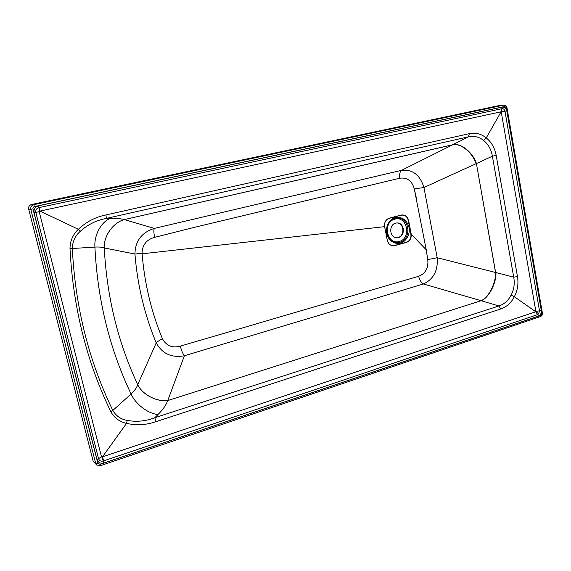 <?xml version="1.0" encoding="UTF-8"?>
<svg xmlns="http://www.w3.org/2000/svg" width="571" height="571" viewBox="0 0 571 571"><rect width="100%" height="100%" fill="white"/><g stroke="black" fill="none" stroke-linecap="round" stroke-linejoin="round"><path stroke-width="0.86" d="M398.465 237.529L396.838 237.722C389.286 237.736 388.644 224.653 395.66 223.111L397.066 222.926C404.696 222.69 405.56 235.909 398.465 237.529M388.901 218.25C385.582 219.821 384.147 222.626 384.604 226.666L387.302 240.37C388.394 244.217 390.714 246.008 394.275 245.737L406.473 242.39C409.871 241.062 411.455 238.328 411.234 234.181L408.522 220.099C407.216 216.223 404.768 214.546 401.185 215.067L388.901 218.25M476.05 163.684C472.717 152.735 460.419 142.7 452.617 144.827L452.66 144.806C460.462 142.686 472.767 152.707 476.114 163.656L423.946 187.509L437.2 257.728L495.557 272.488C496.078 282.988 488.512 297.805 481.082 300.689L423.418 283.98C433.525 279.283 438.121 270.533 437.2 257.728L427.743 259.598C428.635 267.92 425.602 273.488 418.636 276.3L180.315 346.14C172.363 348.274 166.418 345.833 162.471 338.817C151.379 312.073 144.584 283.73 142.1 253.81L142.051 253.224C142.343 244.845 146.547 239.549 154.662 237.343L194.347 227.351L399.757 178.223C407.187 177.238 412.034 180.821 414.296 188.951L426.252 249.82L427.743 259.598L426.252 249.82L411.234 234.181C411.463 238.328 409.878 241.062 406.473 242.39L406.438 242.232C409.885 240.869 411.356 238.128 410.856 233.996L408.251 220.449C407.202 216.459 404.853 214.71 401.213 215.217L389.301 218.308C385.732 219.599 384.176 222.383 384.633 226.658L387.324 240.362C388.501 244.417 390.928 246.122 394.611 245.48L406.438 242.232M401.213 215.217L401.185 215.067C404.746 214.525 407.194 216.202 408.522 220.099M399.757 178.223C399.265 174.312 399.878 171.671 401.606 170.315C412.59 169.187 420.035 174.919 423.946 187.509L414.296 188.951L416.516 198.687M495.557 272.488L476.414 163.57L495.628 272.51C496.135 283.002 488.562 297.812 481.132 300.703L167.731 400.571C156.504 401.991 142.3 394.54 137.711 384.726L137.725 384.69C118.019 342.564 106.863 296.984 104.265 247.942C103.587 236.094 113.087 222.64 124.314 219.599L154.406 228.393C141.715 232.404 135.227 240.962 134.934 254.059C137.497 285.343 144.599 314.942 156.226 342.864L137.725 384.69C142.322 394.497 156.54 401.948 167.767 400.514C156.525 401.963 142.315 394.511 137.725 384.69M104.265 247.942L104.236 247.935C103.558 236.094 113.051 222.647 124.264 219.599L124.307 219.599C113.079 222.64 103.579 236.094 104.265 247.942L134.934 254.059L142.051 253.224M452.66 144.806L452.675 144.798C460.483 142.679 472.802 152.7 476.143 163.649M104.236 247.935C102.109 247.136 98.997 246.858 94.914 247.086C97.534 299.961 109.596 348.938 131.102 394.019C134.392 391.021 136.597 387.923 137.711 384.726M495.664 272.51C496.17 283.009 488.583 297.819 481.146 300.703L167.731 400.571C166.075 405.082 162.849 409.728 158.053 414.496C148.125 413.782 135.584 404.218 131.102 394.019L112.822 410.406C88.783 360.901 75.279 306.934 72.324 248.513L94.914 247.086C93.994 235.181 101.21 221.698 110.496 218.358L106.299 218.429L105.992 214.932L469.355 133.65C475.572 132.393 481.203 133.821 486.256 137.925L501.067 111.802L39.977 211.084L78.334 229.285C72.824 234.652 70.047 241.105 69.997 248.642C73.074 307.483 86.692 361.85 110.86 411.734C114.293 417.886 119.517 421.769 126.534 423.397L102.48 456.829L101.51 456.879L39.192 211.684L40.084 211.184M69.997 248.642L72.324 248.513C72.474 241.647 75.129 235.902 80.29 231.276C87.863 224.517 96.528 220.235 106.299 218.429L468.463 136.819C474.116 135.634 479.183 136.869 483.68 140.53C488.355 144.299 491.26 149.516 492.38 156.197L476.414 163.57C473.081 152.6 460.676 142.579 452.789 144.734L124.264 219.599C121.216 218.686 116.627 218.272 110.496 218.358M483.68 140.53L486.256 137.925C491.481 142.179 494.793 148.017 496.192 155.448L517.476 276.585L513.714 277.163L495.949 272.545C496.47 283.052 488.797 297.876 481.274 300.746L481.146 300.703M496.192 155.448L492.38 156.197L513.714 277.163C514.892 283.594 514.021 289.583 511.095 295.128C508.318 300.589 504.243 304.2 498.868 305.977L481.274 300.746M162.471 338.817C159.309 340.33 157.225 341.672 156.226 342.864C162.257 353.777 171.643 358.074 184.39 355.754C182.834 353.82 181.478 350.615 180.315 346.14M102.48 456.829L535.784 311.766L514.335 296.706C511.202 302.823 506.698 306.905 500.824 308.947L156.218 421.584L154.762 417.736C145.726 421.227 136.54 422.112 127.212 420.406C120.824 419.285 116.027 415.952 112.822 410.406L110.86 411.734M156.218 421.584C146.39 425.045 136.498 425.638 126.555 423.361L127.212 420.406M517.476 276.585C518.639 283.758 517.59 290.468 514.335 296.706L511.095 295.128M78.334 229.285L78.363 229.306C86.221 221.826 95.428 217.037 105.992 214.932M39.42 211.327L38.892 207.637L501.902 108.704C503.479 108.569 504.507 109.432 504.985 111.309L539.502 310.845L538.724 313.822L535.898 311.659L501.217 111.845M39.435 207.523L39.977 211.084M34.074 212.819L35.823 212.433C35.466 210 36.487 208.401 38.892 207.637L38.571 205.788L502.309 107.098C504.6 106.92 506.113 108.197 506.827 110.924L541.294 310.567C541.515 313.243 540.587 315.078 538.517 316.07L103.915 463.002C100.496 463.788 98.198 462.653 97.027 459.591L34.074 212.819C33.582 209.272 35.081 206.93 38.571 205.788M506.827 110.924L501.345 111.78M102.437 456.964L103.758 460.833L103.258 461.004C100.903 461.554 99.34 460.776 98.555 458.67L35.823 212.433L39.192 211.684M538.724 313.822L537.596 314.607L103.758 460.833M100.146 464.373L100.339 465.7L96.656 465.001L95.692 463.395L97.848 463.238L100.146 464.373L540.944 315.328L541.865 313.5L506.349 107.755L506.948 107.619C507.119 106.399 506.084 105.556 503.85 105.107L503.879 105.1M93.102 460.961L95.692 463.395L30.791 209.364C30.47 207.002 31.469 205.439 33.789 204.682L503.85 105.107L497.641 105.878L31.533 204.497C29.292 205.275 28.336 206.809 28.664 209.086L93.102 460.961L96.585 464.93M497.641 105.878L503.658 105.135L504.843 106.477L34.474 206.559C33.304 206.938 32.804 207.723 32.968 208.9L97.848 463.238M31.626 204.475L33.789 204.682L34.474 206.559M31.533 204.497L31.533 204.497C29.285 205.282 28.329 206.809 28.664 209.093L30.791 209.364L32.968 208.9M96.656 465.001L100.339 465.7L540.245 316.62M93.102 460.954L93.516 461.91M541.865 313.5L542.086 312.965M540.944 315.328L540.473 316.598C542.172 315.592 542.807 314.45 542.407 313.144M101.866 457.05L103.915 463.002M80.29 231.276L78.363 229.306M500.824 308.947L498.868 305.977L154.762 417.736L158.053 414.496M452.789 144.734L468.463 136.819L469.355 133.65M167.767 400.514L184.39 355.754L423.418 283.98C421.212 282.652 419.621 280.09 418.636 276.3M154.662 237.343C153.685 232.74 153.599 229.756 154.406 228.393L401.606 170.315L452.617 144.827L124.314 219.599M396.838 222.933C404.354 223.004 404.96 235.923 398.016 237.515L396.617 237.714M399.229 241.462C411.705 238.542 407.28 215.488 394.889 219.157C382.22 221.976 386.838 245.373 399.229 241.462M395.246 218.308L397.359 218.029C410.078 217.508 411.641 239.549 399.814 242.29L396.988 242.618C393.576 242.39 390.814 240.655 388.715 237.4C387.509 236.116 385.611 229.192 388.673 223.504C390.443 220.82 392.62 219.093 395.203 218.322L397.359 218.029M395.418 217.501C402.269 216.652 406.802 219.942 409.007 227.379C410.585 233.618 406.017 242.004 400.399 243.118C394.954 245.059 387.588 239.856 386.688 233.332C385.054 227.008 389.757 218.522 395.418 217.501M384.633 226.658L142.1 253.81M501.067 111.802L502.309 107.098M506.349 107.755L504.843 106.477M97.027 459.591L101.51 456.879M535.983 311.373L541.294 310.567M538.517 316.07L535.784 311.766M542.4 313.122L506.948 107.619"/></g></svg>
